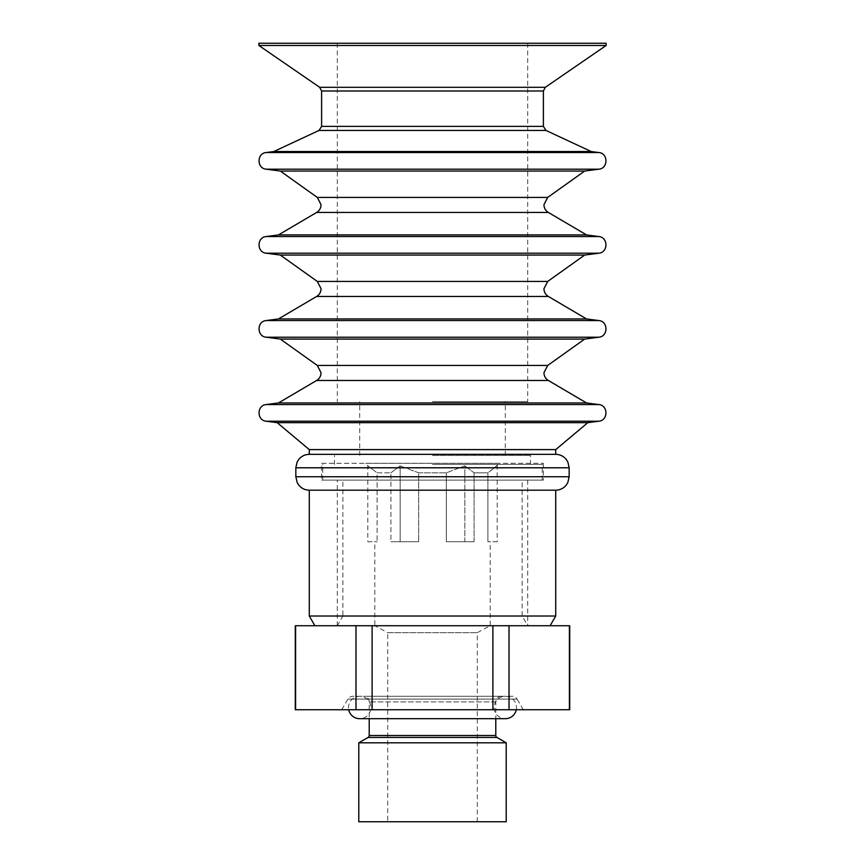 <?xml version="1.0" encoding="UTF-8"?>
<svg xmlns="http://www.w3.org/2000/svg" width="865" height="865" viewBox="0 0 865 865"><rect width="100%" height="100%" fill="white"/><g stroke="black" fill="none" stroke-linecap="round" stroke-linejoin="round"><path stroke-width="0.65" stroke-dasharray="4.33 3.24" d="M321.607 463.305L543.393 463.305L321.607 463.305L321.607 480.107L543.393 480.107L321.607 480.107M543.393 463.305L543.393 480.107M337.285 480.107L527.715 480.107L337.285 480.107L337.285 625.73L527.715 625.73L337.285 625.73L432.5 625.73L337.285 625.73L342.886 616.021L522.114 616.021L342.886 616.021L342.886 480.107L542.279 480.107L342.886 480.107M527.715 480.107L527.715 625.73L314.882 625.73L527.715 625.73L522.114 616.021L522.114 480.107M477.307 821.75L477.307 632.661L490.185 625.73L374.815 625.73L387.693 632.661L477.307 632.661L387.693 632.661L387.693 821.75L477.307 821.75L387.693 821.75M497.17 541.717L487.914 541.717L497.17 541.717L497.17 465.846L487.914 472.82L487.914 541.717L487.914 472.82L474.096 472.82L487.914 472.82L499.711 463.305L365.289 463.305L499.711 463.305M474.096 541.717L474.096 472.82L464.84 465.846L474.096 472.82L474.096 541.717L446.318 541.717L446.318 472.82L446.318 541.717L474.096 541.717L464.84 541.717L464.84 465.846L446.318 472.82L464.84 465.846L464.84 541.717L446.318 541.717L474.096 541.717M418.682 472.82L446.318 472.82L418.682 472.82L400.16 465.846L418.682 472.82L418.682 541.717L418.682 472.82M418.682 541.717L390.904 541.717L390.904 472.82L390.904 541.717L418.682 541.717L400.16 541.717L400.16 465.846L390.904 472.82L400.16 465.846L400.16 541.717L390.904 541.717L418.682 541.717M377.086 472.82L390.904 472.82L377.086 472.82L367.83 465.846L377.086 472.82L377.086 541.717L377.086 472.82M374.815 541.717L377.086 541.717L374.815 541.717L374.815 625.73L490.185 625.73L490.185 541.717M367.83 541.717L377.086 541.717L367.83 541.717L367.83 465.846L365.289 463.305M341.772 709.732L347.914 699.093A5.601 5.601 0 0 1 352.758 696.293L512.242 696.293A5.601 5.601 0 0 1 517.086 699.093L347.914 699.093L517.086 699.093L523.228 709.732L341.772 709.732L523.228 709.732M512.242 696.293L352.758 696.293M363.614 696.293L501.386 696.293L363.614 696.293A5.601 5.601 0 0 1 369.214 701.893L369.214 718.696M501.386 696.293A5.601 5.601 0 0 0 495.786 701.893L495.786 718.696M506.209 742.808L358.791 742.808M506.209 821.75L358.791 821.75M355.98 709.732L355.98 625.73L295.603 625.73L295.603 709.732L569.721 709.732M569.397 709.732L569.397 625.73L355.98 625.73M372.112 625.73L372.112 709.732M492.888 709.732L492.888 625.73M509.02 625.73L509.02 709.732M432.5 401.695L527.715 401.695L432.5 401.695M432.5 455.466L530.515 455.466L432.5 455.466M278.476 402.949L586.524 402.949M280.325 339.08L584.675 339.08M273.794 151.537L591.206 151.537M258.873 45.488L606.127 45.488M258.873 43.25L606.127 43.25M278.476 318.936L586.524 318.936M280.325 255.067L584.675 255.067M278.476 234.923L586.524 234.923M280.325 171.054L584.675 171.054M277.189 422.671L587.811 422.671M432.5 464.429L542.279 464.429L432.5 464.429M309.281 616.021L555.719 616.021M309.281 490.185L555.719 490.185M309.281 454.341L555.719 454.341M309.281 449.605L555.719 449.605M432.5 480.107L322.721 480.107L432.5 480.107M516.286 709.732A11.202 11.202 0 0 0 505.311 696.293A11.202 11.202 0 0 0 494.11 707.494A11.202 11.202 0 0 0 505.311 718.696L359.689 718.696A11.202 11.202 0 0 0 370.89 707.494A11.202 11.202 0 0 0 359.689 696.293A11.202 11.202 0 0 0 348.714 709.732M495.786 701.893L369.214 701.893L495.786 701.893M495.786 735.499L369.214 735.499M496.91 737.434L368.09 737.434M316.644 380.47L548.356 380.47M316.644 296.457L548.356 296.457M316.644 212.444L548.356 212.444M266.182 404.571L598.818 404.571M317.304 365.452L547.696 365.452M266.182 337.22L598.818 337.22M266.182 152.532L598.818 152.532M319.023 130.442L545.977 130.442M321.607 126.387L543.393 126.387M321.607 90.998L543.393 90.998M319.661 87.3L545.339 87.3M266.182 320.558L598.818 320.558M317.304 281.439L547.696 281.439M266.182 253.207L598.818 253.207M266.182 236.545L598.818 236.545M317.304 197.425L547.696 197.425M266.182 169.194L598.818 169.194M266.182 421.223L598.818 421.223M295.841 476.745L569.159 476.745M295.841 467.781L569.159 467.781M505.311 455.466L505.311 401.695M530.515 464.429L530.515 455.466M542.279 480.107L542.279 464.429M527.715 43.25L527.715 401.695M337.285 43.25L337.285 401.695M322.721 480.107L322.721 464.429M334.485 464.429L334.485 455.466M359.689 455.466L359.689 401.695M505.311 696.293L359.689 696.293L505.311 696.293"/><path stroke-width="1.3" d="M295.279 625.73L569.721 625.73L569.721 709.732L295.279 709.732L295.279 625.73M295.603 709.732L295.603 625.73M495.786 718.696L495.786 735.499A2.238 2.238 0 0 0 496.91 737.434L506.209 742.808L506.209 821.75L358.791 821.75L358.791 742.808L506.209 742.808M369.214 718.696L369.214 735.499A2.238 2.238 0 0 1 368.09 737.434L358.791 742.808M569.397 625.73L569.397 709.732M509.02 709.732L509.02 625.73M492.888 625.73L492.888 709.732M372.112 709.732L372.112 625.73M355.98 625.73L355.98 709.732M317.304 365.452L280.325 339.08L584.675 339.08L547.696 365.452L317.304 365.452L321.056 372.75C320.947 376.102 319.477 378.675 316.644 380.47L548.356 380.47L586.524 402.949L278.476 402.949L266.182 404.571C256.7 405.274 256.7 420.52 266.182 421.223L598.818 421.223L587.811 422.671L277.189 422.671L266.182 421.223M545.977 130.442L319.023 130.442L321.607 126.387L543.393 126.387L545.977 130.442L591.206 151.537L273.794 151.537L266.182 152.532C256.7 153.246 256.7 168.48 266.182 169.194L598.818 169.194L584.675 171.054L280.325 171.054L266.182 169.194M606.127 45.488L258.873 45.488L258.873 43.25L606.127 43.25L606.127 45.488L545.339 87.3L319.661 87.3L321.607 90.998L543.393 90.998L545.339 87.3M317.304 281.439L280.325 255.067L584.675 255.067L547.696 281.439L317.304 281.439L321.056 288.737C320.947 292.089 319.477 294.662 316.644 296.457L548.356 296.457L586.524 318.936L278.476 318.936L266.182 320.558C256.7 321.261 256.7 336.507 266.182 337.22L598.818 337.22L584.675 339.08M584.675 171.054L547.696 197.425L317.304 197.425L321.056 204.724C320.947 208.076 319.477 210.649 316.644 212.444L548.356 212.444L586.524 234.923L278.476 234.923L266.182 236.545C256.7 237.259 256.7 252.494 266.182 253.207L598.818 253.207L584.675 255.067M550.118 625.73L555.719 616.021L309.281 616.021L309.281 490.185L555.719 490.185C559.936 490.098 563.407 488.444 566.143 485.233L567.786 482.659L569.159 476.745L295.841 476.745L295.841 467.781L297.117 462.061L298.728 459.466C301.463 456.147 304.988 454.439 309.281 454.341L309.281 449.605L277.189 422.671M569.159 476.745L569.159 467.781L567.883 462.061L566.272 459.466C563.537 456.147 560.012 454.439 555.719 454.341L309.281 454.341M555.719 454.341L555.719 449.605L309.281 449.605M516.286 709.732A11.202 11.202 0 0 1 505.311 718.696L359.689 718.696A11.202 11.202 0 0 1 348.714 709.732M368.09 737.434L496.91 737.434M369.214 735.499L495.786 735.499M586.524 402.949L598.818 404.571L266.182 404.571M591.206 151.537L598.818 152.532L266.182 152.532M586.524 318.936L598.818 320.558L266.182 320.558M586.524 234.923L598.818 236.545L266.182 236.545M569.159 467.781L295.841 467.781M548.356 380.47C545.523 378.675 544.053 376.102 543.944 372.75L547.696 365.452M548.356 296.457C545.523 294.662 544.053 292.089 543.944 288.737L547.696 281.439M548.356 212.444C545.523 210.649 544.053 208.076 543.944 204.724L547.696 197.425M321.607 126.387L321.607 90.998M555.719 449.605L587.811 422.671M598.818 404.571C608.3 405.274 608.3 420.52 598.818 421.223M598.818 320.558C608.3 321.261 608.3 336.507 598.818 337.22M598.818 152.532C608.3 153.246 608.3 168.48 598.818 169.194M598.818 236.545C608.3 237.259 608.3 252.494 598.818 253.207M295.841 476.745L297.214 482.659L298.858 485.233C301.593 488.444 305.064 490.098 309.281 490.185M555.719 616.021L555.719 490.185M314.882 625.73L309.281 616.021M317.304 197.425L280.325 171.054M316.644 212.444L278.476 234.923M280.325 255.067L266.182 253.207M316.644 296.457L278.476 318.936M319.661 87.3L258.873 45.488M543.393 126.387L543.393 90.998M319.023 130.442L273.794 151.537M280.325 339.08L266.182 337.22M316.644 380.47L278.476 402.949"/></g></svg>
